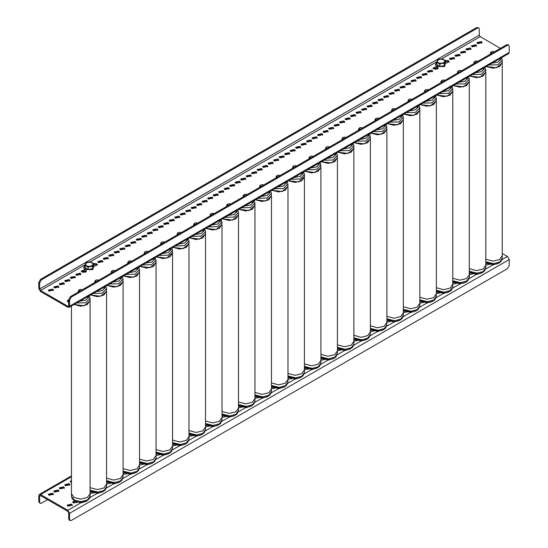 <?xml version="1.0" encoding="UTF-8"?>
<svg xmlns="http://www.w3.org/2000/svg" width="548" height="548" viewBox="0 0 548 548"><rect width="100%" height="100%" fill="white"/><g stroke="black" fill="none" stroke-linecap="round" stroke-linejoin="round"><path stroke-width="0.82" d="M53.971 491.542L58.17 491.008L58.759 491.542M58.17 489.994L53.82 491.029L54.567 492.07L58.917 491.029L58.17 489.994M48.477 494.714L52.677 494.18L53.266 494.714M52.677 493.166L48.32 494.207L49.067 495.248L53.423 494.207L52.677 493.166M485.788 263.876L487.631 263.519M485.788 262.862L486.302 262.663M469.3 273.397L471.143 273.041M469.3 272.377L469.814 272.178M452.819 282.912L454.655 282.562M452.819 281.898L453.326 281.699M436.331 292.433L438.167 292.077M436.331 291.42L436.838 291.221M419.843 301.948L421.686 301.599M419.843 300.934L420.357 300.736M403.355 311.47L405.198 311.113M403.355 310.456L403.869 310.257M386.867 320.991L388.71 320.635M386.867 319.97L387.381 319.779M370.38 330.506L372.222 330.156M370.38 329.492L370.893 329.293M353.892 340.027L355.734 339.671M353.892 339.013L354.405 338.815M337.404 349.549L339.246 349.192M337.404 348.528L337.917 348.329M320.916 359.063L322.758 358.714M320.916 358.05L321.429 357.851M304.428 368.585L306.27 368.229M304.428 367.571L304.941 367.372M287.94 378.099L289.782 377.75M287.94 377.086L288.454 376.887M271.459 387.621L273.294 387.265M271.459 386.607L271.966 386.409M254.971 397.142L256.807 396.786M254.971 396.122L255.478 395.923M238.483 406.657L240.325 406.308M238.483 405.643L238.996 405.445M221.995 416.179L223.837 415.822M221.995 415.165L222.509 414.966M205.507 425.693L207.35 425.344M205.507 424.679L206.021 424.481M189.019 435.215L190.862 434.859M189.019 434.201L189.533 434.002M172.531 444.736L174.374 444.38M172.531 443.716L173.045 443.524M156.043 454.251L157.886 453.902M156.043 453.237L156.557 453.038M139.555 463.772L141.398 463.416M139.555 462.759L140.069 462.56M123.067 473.294L124.91 472.938M123.067 472.273L123.581 472.075M106.579 482.809L108.422 482.459M106.579 481.795L107.093 481.596M90.098 492.33L91.934 491.974M90.098 491.316L90.605 491.118M72.877 502.454L75.446 501.495M77.782 502.215L73.473 502.989L72.726 501.947L74.117 500.632M67.383 505.626L71.583 505.092L72.172 505.626M67.973 506.16L67.226 505.119L71.583 504.078L72.329 505.119L67.973 506.16M59.472 488.364L63.664 487.836L64.253 488.364M63.664 486.816L59.314 487.857L60.061 488.898L64.411 487.857L63.664 486.816M64.965 485.192L69.164 484.658L69.754 485.192M69.164 483.644L64.808 484.685L65.555 485.727L69.911 484.685L69.164 483.644M70.459 482.021L71.439 481.302M71.439 480.288L70.308 481.514L71.439 482.74M40.538 495.598L39.915 495.536L39.662 496.111L40.538 495.598L67.801 511.339L68.678 512.86L68.678 518.956L69.555 519.463L69.555 513.366L67.801 510.325L80.768 502.838M502.043 259.615L507.462 256.485L502.276 253.498M71.439 476.746L40.538 494.584L67.801 510.325M94.27 492.693L90.098 493.543M110.758 483.178L106.579 484.021M127.239 473.657L123.067 474.506M143.727 464.135L139.555 464.985M160.215 454.621L156.043 455.47M176.703 445.099L172.531 445.949M193.191 435.578L189.019 436.427M209.679 426.063L205.507 426.913M226.166 416.542L221.995 417.391M242.654 407.027L238.483 407.87M259.142 397.505L254.971 398.355M275.63 387.984L271.459 388.833M292.118 378.469L287.94 379.319M308.599 368.948L304.428 369.797M325.087 359.433L320.916 360.276M341.575 349.912L337.404 350.761M358.063 340.39L353.892 341.24M374.551 330.876L370.38 331.725M391.039 321.354L386.867 322.203M407.527 311.833L403.355 312.682M424.015 302.318L419.843 303.167M440.503 292.796L436.331 293.646M456.991 283.282L452.819 284.124M473.479 273.76L469.3 274.61M489.96 264.239L485.788 265.088M40.538 494.584L39.298 494.46L38.778 495.598L38.778 501.694L39.662 502.201L40.175 503.338L41.422 503.215L47.573 499.66M39.662 496.111L39.662 502.201M40.175 503.338L38.778 501.694M507.462 256.485L509.222 259.533L509.222 265.622L507.462 268.671L71.315 520.477L69.192 520.093L68.678 518.956M69.555 519.463L70.076 520.6M475.849 44.758L471.499 45.799L472.246 46.84L476.596 45.799L475.849 44.758M471.657 46.306L475.849 45.772L476.438 46.306M481.343 41.586L476.993 42.628L477.74 43.669L482.089 42.628L481.343 41.586M477.15 43.134L481.343 42.6L481.932 43.134M68.678 299.701L67.226 301.03L68.678 302.359M68.678 300.722L67.383 301.537M470.355 47.929L465.999 48.971L466.745 50.012L471.102 48.971L470.355 47.929M466.156 49.478L470.355 48.95L470.944 49.478M464.855 51.108L460.505 52.142L461.252 53.183L465.601 52.142L464.855 51.108M460.663 52.656L464.855 52.122L465.451 52.656M459.361 54.279L455.011 55.321L455.758 56.362L460.108 55.321L459.361 54.279M455.169 55.828L459.361 55.293L459.95 55.828M453.867 57.451L449.511 58.492L450.257 59.533L454.614 58.492L453.867 57.451M449.668 58.999L453.867 58.465L454.456 58.999M446.284 63.13L449.113 61.664L448.367 60.623L445.099 60.465M445.579 61.321L448.367 61.636L448.963 62.171M436.694 66.692L433.03 68.014L433.776 69.048L438.126 68.014L437.825 67.322M433.18 68.521L437.379 67.986L437.968 68.521M431.886 70.144L427.529 71.185L428.276 72.226L432.632 71.185L431.886 70.144M427.687 71.692L431.886 71.158L432.475 71.692M426.385 73.316L422.035 74.357L422.782 75.398L427.132 74.357L426.385 73.316M422.193 74.864L426.385 74.329L426.974 74.864M420.891 76.487L416.542 77.528L417.288 78.57L421.638 77.528L420.891 76.487M416.692 78.035L420.891 77.501L421.481 78.035M415.398 79.659L411.041 80.7L411.788 81.741L416.144 80.7L415.398 79.659M411.199 81.207L415.398 80.679L415.987 81.207M409.897 82.837L405.547 83.878L406.294 84.913L410.644 83.878L409.897 82.837M405.705 84.385L409.897 83.851L410.493 84.385M404.403 86.009L400.054 87.05L400.8 88.091L405.15 87.05L404.403 86.009M400.211 87.557L404.403 87.022L404.993 87.557M398.91 89.18L394.553 90.221L395.3 91.263L399.656 90.221L398.91 89.18M394.711 90.728L398.91 90.194L399.499 90.728M393.409 92.352L389.059 93.393L389.806 94.434L394.156 93.393L393.409 92.352M389.217 93.9L393.409 93.366L394.005 93.9M387.916 95.523L383.566 96.564L384.312 97.606L388.662 96.564L387.916 95.523M383.723 97.071L387.916 96.544L388.505 97.071M382.422 98.702L378.072 99.743L378.819 100.777L383.168 99.743L382.422 98.702M378.223 100.25L382.422 99.715L383.011 100.25M376.928 101.873L372.572 102.914L373.318 103.956L377.675 102.914L376.928 101.873M372.729 103.421L376.928 102.887L377.517 103.421M371.428 105.045L367.078 106.086L367.824 107.127L372.174 106.086L371.428 105.045M367.235 106.593L371.428 106.059L372.017 106.593M365.934 108.216L361.584 109.258L362.331 110.299L366.68 109.258L365.934 108.216M361.735 109.764L365.934 109.23L366.523 109.764M360.44 111.388L356.084 112.429L356.83 113.47L361.187 112.429L360.44 111.388M356.241 112.936L360.44 112.409L361.029 112.936M354.94 114.566L350.59 115.607L351.337 116.649L355.686 115.607L354.94 114.566M350.747 116.114L354.94 115.58L355.529 116.114M349.446 117.738L345.096 118.779L345.843 119.82L350.193 118.779L349.446 117.738M345.254 119.286L349.446 118.752L350.035 119.286M343.952 120.909L339.596 121.951L340.342 122.992L344.699 121.951L343.952 120.909M339.753 122.457L343.952 121.923L344.541 122.457M338.452 124.081L334.102 125.122L334.849 126.163L339.198 125.122L338.452 124.081M334.259 125.629L338.452 125.095L339.048 125.629M332.958 127.252L328.608 128.294L329.355 129.335L333.705 128.294L332.958 127.252M328.766 128.807L332.958 128.273L333.547 128.807M327.464 130.431L323.108 131.472L323.854 132.513L328.211 131.472L327.464 130.431M323.265 131.979L327.464 131.445L328.053 131.979M321.964 133.602L317.614 134.644L318.361 135.685L322.717 134.644L321.964 133.602M317.772 135.151L321.964 134.616L322.56 135.151M316.47 136.774L312.12 137.815L312.867 138.856L317.217 137.815L316.47 136.774M312.278 138.322L316.47 137.788L317.059 138.322M310.976 139.946L306.627 140.987L307.373 142.028L311.723 140.987L310.976 139.946M306.777 141.494L310.976 140.966L311.565 141.494M305.483 143.117L301.126 144.158L301.873 145.199L306.229 144.158L305.483 143.117M301.284 144.672L305.483 144.138L306.072 144.672M299.982 146.295L295.632 147.337L296.379 148.378L300.729 147.337L299.982 146.295M295.79 147.844L299.982 147.309L300.571 147.844M294.488 149.467L290.139 150.508L290.885 151.549L295.235 150.508L294.488 149.467M290.296 151.015L294.488 150.481L295.077 151.015M288.995 152.639L284.638 153.68L285.385 154.721L289.741 153.68L288.995 152.639M284.796 154.187L288.995 153.652L289.584 154.187M283.494 155.81L279.144 156.851L279.891 157.893L284.241 156.851L283.494 155.81M279.302 157.358L283.494 156.831L284.09 157.358M278 158.989L273.651 160.023L274.397 161.064L278.747 160.023L278 158.989M273.808 160.537L278 160.002L278.589 160.537M272.507 162.16L268.15 163.201L268.897 164.242L273.253 163.201L272.507 162.16M268.308 163.708L272.507 163.174L273.096 163.708M267.006 165.332L262.656 166.373L263.403 167.414L267.753 166.373L267.006 165.332M262.814 166.88L267.006 166.345L267.602 166.88M261.512 168.503L257.163 169.544L257.909 170.586L262.259 169.544L261.512 168.503M257.32 170.051L261.512 169.517L262.102 170.051M256.019 171.675L251.669 172.716L252.416 173.757L256.765 172.716L256.019 171.675M251.82 173.223L256.019 172.695L256.608 173.223M250.525 174.853L246.168 175.887L246.915 176.929L251.272 175.887L250.525 174.853M246.326 176.401L250.525 175.867L251.114 176.401M245.025 178.025L240.675 179.066L241.421 180.107L245.771 179.066L245.025 178.025M240.832 179.573L245.025 179.038L245.614 179.573M239.531 181.196L235.181 182.237L235.928 183.279L240.277 182.237L239.531 181.196M235.332 182.744L239.531 182.21L240.12 182.744M234.037 184.368L229.681 185.409L230.427 186.45L234.784 185.409L234.037 184.368M229.838 185.916L234.037 185.382L234.626 185.916M228.537 187.539L224.187 188.581L224.933 189.622L229.283 188.581L228.537 187.539M224.344 189.087L228.537 188.56L229.133 189.087M223.043 190.718L218.693 191.759L219.44 192.793L223.79 191.759L223.043 190.718M218.851 192.266L223.043 191.732L223.632 192.266M217.549 193.889L213.193 194.93L213.939 195.972L218.296 194.93L217.549 193.889M213.35 195.437L217.549 194.903L218.138 195.437M212.049 197.061L207.699 198.102L208.446 199.143L212.795 198.102L212.049 197.061M207.856 198.609L212.049 198.075L212.645 198.609M206.555 200.232L202.205 201.274L202.952 202.315L207.302 201.274L206.555 200.232M202.363 201.78L206.555 201.246L207.144 201.78M201.061 203.404L196.711 204.445L197.458 205.486L201.808 204.445L201.061 203.404M196.862 204.952L201.061 204.425L201.65 204.952M195.568 206.582L191.211 207.624L191.958 208.658L196.314 207.624L195.568 206.582M191.368 208.13L195.568 207.596L196.157 208.13M190.067 209.754L185.717 210.795L186.464 211.836L190.814 210.795L190.067 209.754M185.875 211.302L190.067 210.768L190.656 211.302M184.573 212.925L180.224 213.967L180.97 215.008L185.32 213.967L184.573 212.925M180.374 214.474L184.573 213.939L185.162 214.474M179.08 216.097L174.723 217.138L175.47 218.179L179.826 217.138L179.08 216.097M174.881 217.645L179.08 217.111L179.669 217.645M173.579 219.269L169.229 220.31L169.976 221.351L174.326 220.31L173.579 219.269M169.387 220.817L173.579 220.289L174.168 220.817M168.085 222.447L163.736 223.488L164.482 224.522L168.832 223.488L168.085 222.447M163.893 223.995L168.085 223.461L168.674 223.995M162.592 225.618L158.235 226.66L158.982 227.701L163.338 226.66L162.592 225.618M158.393 227.167L162.592 226.632L163.181 227.167M157.091 228.79L152.741 229.831L153.488 230.872L157.838 229.831L157.091 228.79M152.899 230.338L157.091 229.804L157.687 230.338M151.597 231.962L147.248 233.003L147.994 234.044L152.344 233.003L151.597 231.962M147.405 233.51L151.597 232.975L152.186 233.51M146.104 235.133L141.747 236.174L142.501 237.216L146.85 236.174L146.104 235.133M141.905 236.681L146.104 236.154L146.693 236.681M140.61 238.311L136.253 239.353L137 240.394L141.357 239.353L140.61 238.311M136.411 239.86L140.61 239.325L141.199 239.86M135.109 241.483L130.76 242.524L131.506 243.565L135.856 242.524L135.109 241.483M130.917 243.031L135.109 242.497L135.698 243.031M129.616 244.655L125.266 245.696L126.013 246.737L130.362 245.696L129.616 244.655M125.417 246.203L129.616 245.668L130.205 246.203M124.122 247.826L119.765 248.867L120.512 249.909L124.869 248.867L124.122 247.826M119.923 249.374L124.122 248.84L124.711 249.374M118.621 250.998L114.272 252.039L115.018 253.08L119.368 252.039L118.621 250.998M114.429 252.553L118.621 252.018L119.211 252.553M113.128 254.176L108.778 255.217L109.525 256.259L113.874 255.217L113.128 254.176M108.936 255.724L113.128 255.19L113.717 255.724M107.634 257.348L103.277 258.389L104.024 259.43L108.381 258.389L107.634 257.348M103.435 258.896L107.634 258.361L108.223 258.896M102.133 260.519L97.784 261.56L98.53 262.602L102.88 261.56L102.133 260.519M97.941 262.067L102.133 261.533L102.729 262.067M94.557 266.198L97.386 264.732L96.64 263.691L93.366 263.533M93.852 264.389L96.64 264.711L97.229 265.239M84.967 269.76L81.296 271.082L82.042 272.123L86.392 271.082L86.098 270.39M81.453 271.589L85.646 271.055L86.242 271.589M80.152 273.212L75.802 274.253L76.549 275.295L80.898 274.253L80.152 273.212M75.96 274.76L80.152 274.226L80.741 274.76M74.658 276.384L70.308 277.425L71.055 278.466L75.405 277.425L74.658 276.384M70.459 277.932L74.658 277.398L75.247 277.932M69.164 279.555L64.808 280.597L65.555 281.638L69.911 280.597L69.164 279.555M64.965 281.103L69.164 280.576L69.754 281.103M63.664 282.734L59.314 283.768L60.061 284.809L64.411 283.768L63.664 282.734M59.472 284.282L63.664 283.748L64.253 284.282M58.17 285.905L53.82 286.947L54.567 287.988L58.917 286.947L58.17 285.905M53.971 287.453L58.17 286.919L58.759 287.453M52.677 289.077L48.32 290.118L49.067 291.159L53.423 290.118L52.677 289.077M48.477 290.625L52.677 290.091L53.266 290.625M67.801 306.236L68.418 306.298L68.678 305.729L67.801 306.236L40.538 290.495L85.008 264.821M441.62 58.937L480.199 36.661L500.427 48.34M68.678 305.729L68.678 299.633L70.439 296.591L71.315 297.098L507.462 45.292L508.702 45.169L509.222 46.306L509.222 52.403L69.555 306.236L69.041 307.373L67.801 307.25L40.538 291.515L38.778 288.467L38.778 282.378L40.538 279.329L41.422 279.836L39.662 282.884L39.662 288.974L40.538 290.495M480.199 36.661L479.322 35.141L479.322 29.044L478.808 27.907L477.561 28.03L41.422 279.836M477.561 28.03L476.685 27.523L40.538 279.329M476.685 27.523L478.808 27.907M509.222 52.403L508.702 53.54L69.041 307.373M69.555 306.236L69.555 300.146L68.678 299.633M71.315 297.098L69.555 300.146M70.439 296.591L506.578 44.785L507.825 44.662L508.702 45.169M494.488 51.765L492.947 51.396L491.412 51.765L491.412 53.54M490.987 53.786L490.467 52.909L491.309 51.827M500.714 58.15L500.783 58.746L498.111 62.15L491.919 63.226M500.673 59.506L500.413 58.889M502.249 62.369L499.55 66.609L492.967 68.192L486.227 66.514L496.413 67.788L502.249 62.808L502.249 60.232L501.475 57.711M500.413 60.129L500.413 58.328L493.104 62.547M485.788 259.177L492.967 261.108L499.55 259.533L502.276 255.724L502.276 62.808M478 61.28L476.459 60.917L474.924 61.28L474.924 63.061M474.5 63.308L473.979 62.424L474.821 61.349M484.233 67.664L484.302 68.267L481.624 71.665L475.431 72.747M484.185 69.027L483.925 68.411M469.739 76.035L479.925 77.309L485.761 72.322L485.761 69.754L484.987 67.233M483.925 69.651L483.925 67.842L476.616 72.062M469.718 76.042L476.479 77.713L483.062 76.131L485.761 71.884M469.3 268.691L476.479 270.63L483.062 269.047L485.788 265.246L485.788 72.322M461.519 70.802L459.978 70.432L458.436 70.802L458.436 72.583M458.012 72.822L457.491 71.946L458.334 70.863M467.745 77.186L467.814 77.782L465.136 81.186L458.943 82.269M467.697 78.542L467.437 77.926M453.258 85.55L463.437 86.824L469.273 81.844L469.273 79.268L468.499 76.747M467.437 79.165L467.437 77.364L460.128 81.584M453.23 85.563L459.991 87.228L466.574 85.652L469.273 81.405M452.819 278.213L459.991 280.144L466.574 278.569L469.3 274.76L469.3 81.844M445.031 80.323L443.49 79.953L441.948 80.323L441.948 82.097M441.524 82.344L441.003 81.46L441.846 80.385M451.257 86.707L451.326 87.303L448.654 90.708L442.455 91.783M451.21 88.064L450.949 87.447M452.785 90.927L450.086 95.167L443.503 96.749L436.77 95.071L446.949 96.345L452.785 91.365L452.785 88.79L452.011 86.269M450.949 88.687L450.949 86.879L443.64 91.098M436.331 287.734L443.503 289.666L450.086 288.084L452.819 284.282L452.819 91.365M428.543 89.838L427.002 89.475L425.46 89.838L425.46 91.619M425.036 91.865L424.515 90.982L425.358 89.906M434.77 96.222L434.838 96.818L432.167 100.222L425.967 101.305M434.722 97.585L434.461 96.962M420.282 104.586L430.461 105.867L436.297 100.88L436.297 98.304L435.523 95.79M434.461 98.202L434.461 96.4L427.152 100.62M420.261 104.6L427.015 106.264L433.605 104.689L436.297 100.442M419.843 297.249L427.015 299.187L433.605 297.605L436.331 293.803L436.331 100.88M412.055 99.359L410.514 98.989L408.979 99.359L408.979 101.133M408.548 101.38L408.027 100.503L408.877 99.421M418.282 105.743L418.35 106.339L415.679 109.744L409.479 110.826M418.24 107.1L417.973 106.483M403.794 114.107L413.973 115.381L419.809 110.401L419.809 107.826L419.035 105.305M417.973 107.723L417.973 105.922L410.664 110.141M403.773 114.121L410.527 115.786L417.117 114.203L419.809 109.963M403.355 306.77L410.527 308.702L417.117 307.127L419.843 303.318L419.843 110.401M395.567 108.881L394.026 108.511L392.491 108.881L392.491 110.655M392.06 110.902L391.539 110.018L392.389 108.942M401.794 115.265L401.862 115.861L399.191 119.259L392.991 120.341M401.753 116.621L401.492 116.005M403.321 119.478L400.629 123.725L394.039 125.307L387.306 123.629L397.485 124.903L403.321 119.923L403.321 117.347L402.547 114.827M401.485 117.245L401.492 115.436L394.183 119.656M386.867 316.292L394.039 318.224L400.629 316.641L403.355 312.84L403.355 119.923M379.079 118.395L377.538 118.026L376.003 118.395L376.003 120.176M375.579 120.416L375.051 119.539L375.901 118.457M385.306 124.78L385.374 125.376L382.703 128.78L376.51 129.862M385.265 126.136L385.004 125.519M370.818 133.143L380.997 134.418L386.833 129.438L386.833 126.862L386.066 124.341M384.997 126.759L385.004 124.958L377.695 129.177M370.797 133.157L377.551 134.822L384.141 133.246L386.833 128.999M370.38 325.807L377.551 327.745L384.141 326.163L386.867 322.354L386.867 129.438M362.591 127.917L361.05 127.547L359.515 127.917L359.515 129.691M359.091 129.938L358.563 129.061L359.413 127.979M368.818 134.301L368.886 134.897L366.215 138.302L360.022 139.377M368.777 135.657L368.516 135.041M354.33 142.665L364.509 143.939L370.345 138.959L370.345 136.383L369.578 133.863M368.509 136.281L368.516 134.472M354.309 142.679L361.064 144.343L367.653 142.761L370.345 138.521M353.892 335.328L361.064 337.26L367.653 335.684L370.38 331.876L370.38 138.959M346.103 137.432L344.562 137.069L343.027 137.432L343.027 139.213M342.603 139.459L342.075 138.576L342.925 137.5M352.33 143.816L352.398 144.412L349.727 147.816L343.534 148.898M352.289 145.179L352.028 144.556M337.842 152.186L348.021 153.461L353.864 148.474L353.864 145.905L353.09 143.384M352.022 145.802L352.028 143.994L344.719 148.213M337.821 152.193L344.576 153.858L351.165 152.282L353.864 148.035M337.404 344.843L344.576 346.781L351.165 345.199L353.892 341.397L353.892 148.474M329.615 146.953L328.074 146.583L326.54 146.953L326.54 148.727M326.115 148.974L325.594 148.097L326.437 147.015M335.842 153.337L335.91 153.933L333.239 157.338L327.046 158.42M335.801 154.694L335.54 154.077M321.354 161.701L331.54 162.975L337.376 157.995L337.376 155.42L336.602 152.899M335.54 155.317L335.54 153.515L328.231 157.735M321.334 161.715L328.088 163.379L334.677 161.797L337.376 157.557M320.916 354.364L328.088 356.296L334.677 354.72L337.404 350.912L337.404 157.995M313.127 156.475L311.586 156.105L310.052 156.475L310.052 158.249M309.627 158.495L309.106 157.612L309.949 156.536M319.354 162.859L319.422 163.455L316.751 166.852L310.558 167.935M319.313 164.215L319.052 163.599M304.866 171.223L315.052 172.497L320.888 167.517L320.888 164.941L320.114 162.42M319.052 164.838L319.052 163.03L311.744 167.25M304.846 171.236L311.606 172.901L318.189 171.319L320.888 167.072M304.428 363.886L311.606 365.817L318.189 364.235L320.916 360.433L320.916 167.517M296.639 165.989L295.098 165.626L293.564 165.989L293.564 167.77M293.139 168.017L292.618 167.133L293.461 166.058M302.873 172.373L302.941 172.969L300.263 176.374L294.071 177.456M302.825 173.737L302.565 173.113M288.385 180.737L298.564 182.011L304.4 176.593M302.565 174.353L302.565 172.552L295.256 176.771M288.358 180.751L295.119 182.416L301.701 180.84L304.428 177.031L304.428 369.955L301.701 373.757L295.119 375.339L287.94 373.4M280.158 175.511L278.617 175.141L277.076 175.511L277.076 177.285M276.651 177.531L276.13 176.655L276.973 175.572M286.385 181.895L286.453 182.491L283.775 185.895L277.583 186.971M286.337 183.251L286.077 182.635M271.897 190.259L282.076 191.533L287.912 186.553L287.912 183.977L287.138 181.457M286.077 183.875L286.077 182.073L278.768 186.293M271.87 190.272L278.631 191.937L285.213 190.355L287.912 186.114M271.459 382.922L278.631 384.854L285.213 383.278L287.94 379.469L287.94 186.553M263.67 185.025L262.129 184.662L260.588 185.032L260.588 186.806M260.163 187.053L259.642 186.169L260.485 185.094M269.897 191.41L269.965 192.012L267.294 195.41L261.095 196.492M269.849 192.773L269.589 192.156M255.409 199.78L265.588 201.054L271.424 196.068L271.424 193.499L270.65 190.978M269.589 193.396L269.589 191.588L262.28 195.807M255.382 199.787L262.143 201.459L268.726 199.876L271.424 195.629M254.971 392.437L262.143 394.375L268.726 392.793L271.459 388.991L271.459 196.068M247.182 194.547L245.641 194.177L244.1 194.547L244.1 196.328M243.675 196.568L243.154 195.691L243.997 194.609M253.409 200.931L253.477 201.527L250.806 204.931L244.607 206.014M253.361 202.287L253.101 201.671M238.921 209.295L249.1 210.569L254.936 205.589L254.936 203.013L254.162 200.493M253.101 202.911L253.101 201.109L245.792 205.329M238.901 209.309L245.655 210.973L252.244 209.398L254.936 205.151M238.483 401.958L245.655 403.89L252.244 402.314L254.971 398.506L254.971 205.589M230.694 204.068L229.153 203.698L227.619 204.068L227.619 205.843M227.187 206.089L226.667 205.205L227.516 204.13M236.921 210.453L236.989 211.049L234.318 214.453L228.119 215.528M236.88 211.809L236.613 211.192M238.449 214.672L235.756 218.912L229.167 220.495L222.433 218.816L232.612 220.091L238.449 215.111L238.449 212.535L237.674 210.014M236.613 212.432L236.613 210.624L229.304 214.843M221.995 411.48L229.167 413.411L235.756 411.829L238.483 408.027L238.483 215.111M214.206 213.583L212.665 213.22L211.131 213.583L211.131 215.364M210.699 215.611L210.179 214.727L211.028 213.651M220.433 219.967L220.501 220.563L217.83 223.968L211.631 225.05M220.392 221.33L220.132 220.707M205.945 228.331L216.124 229.612L221.961 224.625L221.961 222.05L221.193 219.536M220.125 221.947L220.132 220.145L212.823 224.365M205.925 228.345L212.679 230.009L219.269 228.434L221.961 224.187M205.507 420.994L212.679 422.933L219.269 421.35L221.995 417.549L221.995 224.625M197.718 223.105L196.177 222.735L194.643 223.105L194.643 224.879M194.218 225.125L193.691 224.248L194.54 223.166M203.945 229.489L204.014 230.085L201.342 233.489L195.15 234.571M203.904 230.845L203.644 230.229M189.457 237.853L199.636 239.127L205.473 234.147L205.473 231.571L204.705 229.05M203.637 231.468L203.644 229.667L196.335 233.886M189.437 237.866L196.191 239.531L202.781 237.948L205.473 233.708M189.019 430.516L196.191 432.447L202.781 430.872L205.507 427.063L205.507 234.147M181.23 232.626L179.689 232.256L178.155 232.626L178.155 234.4M177.73 234.647L177.203 233.763L178.052 232.688M187.457 239.01L187.526 239.606L184.854 243.004L178.662 244.086M187.416 240.367L187.156 239.75M188.985 243.223L186.293 247.47L179.703 249.052L172.969 247.374L183.148 248.648L188.985 243.668L188.985 241.093L188.217 238.572M187.149 240.99L187.156 239.181L179.847 243.401M172.531 440.037L179.703 441.969L186.293 440.387L189.019 436.585L189.019 243.668M164.743 242.141L163.201 241.771L161.667 242.141L161.667 243.922M161.242 244.161L160.715 243.285L161.564 242.202M170.969 248.525L171.038 249.121L168.366 252.525L162.174 253.608M170.928 249.881L170.668 249.265M156.481 256.889L166.661 258.163L172.504 252.744M170.661 250.505L170.668 248.703L163.359 252.923M156.461 256.902L163.215 258.567L169.805 256.991L172.531 253.183L172.531 446.099L169.805 449.908L163.215 451.49L156.043 449.552M148.255 251.662L146.713 251.292L145.179 251.662L145.179 253.436M144.754 253.683L144.234 252.806L145.076 251.724M154.481 258.046L154.55 258.642L151.878 262.047L145.686 263.122M154.44 259.403L154.18 258.786M139.993 266.41L150.179 267.684L156.016 262.704L156.016 260.129L155.242 257.608M154.18 260.026L154.18 258.218L146.871 262.437M139.973 266.424L146.727 268.088L153.317 266.506L156.016 262.266M139.555 459.073L146.727 461.005L153.317 459.43L156.043 455.621L156.043 262.704M131.767 261.177L130.225 260.814L128.691 261.177L128.691 262.958M128.266 263.204L127.746 262.321L128.588 261.245M137.993 267.561L138.062 268.157L135.39 271.561L129.198 272.644M137.952 268.924L137.692 268.301M123.506 275.932L133.691 277.206L139.528 272.219L139.528 269.65L138.754 267.129M137.692 269.548L137.692 267.739L130.383 271.959M123.485 275.939L130.246 277.603L136.829 276.028L139.528 271.781M123.067 468.588L130.246 470.526L136.829 468.944L139.555 465.142L139.555 272.219M115.279 270.698L113.737 270.328L112.203 270.698L112.203 272.472M111.778 272.719L111.258 271.842L112.1 270.76M121.512 277.083L121.581 277.678L118.902 281.083L112.71 282.165M121.464 278.439L121.204 277.822M107.024 285.446L117.204 286.72L123.04 281.741L123.04 279.165L122.266 276.644M121.204 279.062L121.204 277.261L113.895 281.48M106.997 285.46L113.758 287.125L120.341 285.542L123.04 281.302M106.579 478.109L113.758 480.041L120.341 478.466L123.067 474.657L123.067 281.741M98.798 280.22L97.256 279.85L95.715 280.22L95.715 281.994M95.29 282.241L94.77 281.357L95.612 280.281M105.024 286.604L105.093 287.2L102.414 290.598L96.222 291.68M104.976 287.96L104.716 287.344M90.536 294.968L100.716 296.242L106.552 291.262L106.552 288.686L105.778 286.166M104.716 288.584L104.716 286.775L97.407 290.995M90.509 294.982L97.27 296.646L103.853 295.064L106.552 290.824M90.098 487.631L97.27 489.563L103.853 487.98L106.579 484.179L106.579 291.262M82.31 289.734L80.768 289.371L79.227 289.734L79.227 291.515M78.802 291.762L78.282 290.878L79.124 289.803M88.536 296.119L88.605 296.715L85.933 300.119L79.734 301.201M88.488 297.482L88.228 296.858M74.049 304.483L84.228 305.757L90.064 300.777L90.064 298.201L89.29 295.68M88.228 298.098L88.228 296.297L80.919 300.516M74.021 304.496L80.782 306.161L87.365 304.585L90.064 300.338M71.439 305.99L71.439 493.7L74.179 497.509L80.782 499.084L87.365 497.502L90.098 493.7L90.098 300.777M437.468 68.993L435.256 67.568M435.489 69.48L433.81 67.966M434.639 67.657L436.982 69.24M444.373 63.486L444.373 65.671L445.579 63.068L445.579 60.883L444.373 63.486L438.215 62.931L437.167 60.677L440.023 59.026L443.928 59.636L444.976 61.89L439.866 64.178L439.866 66.363L436.564 64.459L436.564 62.273L437.77 59.67L442.277 58.979L443.928 59.636L444.976 61.89L444.373 63.486L444.373 65.671L445.579 63.068L445.579 60.883L442.277 58.979L440.023 59.026L443.928 59.636L445.579 60.883L444.976 61.89L439.866 64.178L436.564 62.273L437.77 59.67L440.023 59.026L437.167 60.677L438.215 62.931L436.564 62.273L436.564 64.459L439.866 66.363L444.373 65.671L439.866 66.363L439.866 64.178L438.215 62.931L444.373 63.486M92.639 266.554L92.639 268.739L93.852 266.136L93.852 263.951L92.639 266.554L90.386 266.609L86.481 265.999L85.44 263.746L88.297 262.102L92.201 262.704L93.249 264.958L88.132 267.253L88.132 269.431L84.837 267.527L84.837 265.342L86.043 262.745L90.55 262.047L92.201 262.704L93.249 264.958L92.639 266.554L92.639 268.739L93.852 266.136L93.852 263.951L90.55 262.047L88.297 262.102L92.201 262.704L93.852 263.951L93.249 264.958L88.132 267.253L84.837 265.342L86.043 262.745L88.297 262.102L85.44 263.746L86.481 265.999L84.837 265.342L84.837 267.527L88.132 269.431L92.639 268.739L88.132 269.431L88.132 267.253L86.481 265.999L92.639 266.554M85.741 272.068L83.529 270.637M83.755 272.548L82.084 271.034M82.912 270.726L85.248 272.308M89.865 497.584L97.256 493.316M101.907 492.118L97.722 493.049M106.353 488.063L113.737 483.802M118.389 482.596L114.21 483.528M122.834 478.548L130.225 474.28M134.877 473.082L130.698 474.006M139.322 469.026L146.713 464.759M151.364 463.56L147.186 464.492M155.81 459.512L163.201 455.244M167.852 454.039L163.674 454.97M172.298 449.99L179.689 445.723M184.34 444.524L180.162 445.449M188.786 440.469L196.177 436.201M205.274 430.954L212.665 426.687M221.762 421.433L229.153 417.165M238.25 411.918L245.641 407.65M254.738 402.396L262.129 398.129M271.226 392.875L278.617 388.607M287.714 383.36L295.536 378.839M304.195 373.839L312.024 369.318L306.942 368.372M320.683 364.317L328.512 359.803L323.43 358.851M337.171 354.803L345 350.282L339.918 349.336M353.659 345.281L361.488 340.767L356.406 339.815M370.147 335.766L377.976 331.245L372.893 330.293M386.635 326.245L394.464 321.724L389.381 320.779M403.123 316.723L410.945 312.209M419.61 307.209L427.433 302.688M436.098 297.687L443.921 293.166M452.586 288.173L460.409 283.652M469.074 278.651L476.897 274.13M485.555 269.13L493.385 264.616M69.555 513.366L509.222 259.533M89.893 262.006L436.742 61.753M479.322 35.141L39.662 288.974M39.662 282.884L38.778 282.378M507.462 45.292L506.578 44.785M485.788 262.293L493.447 264.444L496.584 263.985L498.995 263.026L500.988 261.458L502.249 258.3L499.714 261.985L493.495 263.656L485.788 261.725M497.598 263.663L493.385 264.595L488.302 263.663M488.795 65.034L497.837 64.794L502.249 60.232M499.516 58.842L494.878 61.52M469.3 271.808L476.959 273.966L480.096 273.507L482.507 272.548L484.5 270.979L485.761 267.821L483.226 271.5L477.007 273.178L469.3 271.239M481.11 273.185L476.897 274.116L471.814 273.185M472.308 74.549L481.35 74.316L485.761 69.754M483.028 68.363L478.397 71.035M452.819 281.329L460.471 283.487L463.615 283.021L466.019 282.069L468.013 280.501L469.273 277.336L466.738 281.021L460.519 282.693L452.819 280.761M464.629 282.7L460.409 283.631L455.326 282.7M455.82 84.07L464.862 83.837L469.273 79.268M466.54 77.885L461.909 80.556M436.331 290.844L443.983 293.002L447.127 292.543L449.531 291.584L451.525 290.015L452.785 286.857L450.25 290.536L444.031 292.214L436.331 290.276M448.141 292.221L443.921 293.153L438.838 292.221M439.332 93.592L448.374 93.352L452.785 88.79M450.052 87.399L445.421 90.078M419.843 300.366L427.495 302.523L430.639 302.064L433.05 301.105L435.037 299.537L436.297 296.372L433.763 300.057L427.543 301.736L419.843 299.797M431.653 301.743L427.433 302.667L422.35 301.743M422.844 103.106L431.893 102.873L436.297 98.304M433.564 96.921L428.933 99.592M403.355 309.887L411.007 312.038L414.151 311.579L416.562 310.62L418.556 309.051L419.809 305.894L417.275 309.579L411.055 311.25L403.355 309.319M415.165 311.257L410.945 312.189L405.869 311.257M406.356 112.628L415.405 112.395L419.809 107.826M417.076 106.435L412.445 109.114M386.867 319.402L394.519 321.56L397.663 321.101L400.074 320.142L402.068 318.573L403.321 315.415L400.787 319.094L394.567 320.772L386.867 318.833M398.677 320.779L394.464 321.71M389.868 122.142L398.917 121.909L403.321 117.347M400.588 115.957L395.957 118.628M370.38 328.923L378.038 331.081L381.175 330.615L383.586 329.663L385.58 328.094L386.833 324.93L384.299 328.615L378.079 330.286L370.38 328.355M382.189 330.293L377.976 331.225M373.387 131.664L382.429 131.431L386.833 126.862M384.1 125.478L379.469 128.15M353.892 338.438L361.55 340.596L364.687 340.137L367.098 339.178L369.092 337.609L370.345 334.451L367.818 338.137L361.591 339.808L353.892 337.869M365.701 339.815L361.488 340.746M356.899 141.185L365.941 140.946L370.345 136.383M361.207 138.692L368.509 134.479M367.612 134.993L362.982 137.671M337.404 347.959L345.062 350.117L348.199 349.658L350.61 348.699L352.604 347.131L353.864 343.973L351.33 347.651L345.103 349.329L337.404 347.391M349.213 349.336L345 350.268M340.411 150.7L349.453 150.467L353.864 145.905M351.124 144.514L346.494 147.186M320.916 357.481L328.574 359.632L331.711 359.173L334.122 358.221L336.116 356.652L337.376 353.487L334.842 357.173L328.622 358.844L320.916 356.912M332.725 358.851L328.512 359.783M323.923 160.222L332.965 159.989L337.376 155.42M334.643 154.036L330.006 156.707M304.428 366.996L312.086 369.153L315.223 368.694L317.635 367.735L319.628 366.167L320.888 363.009L318.354 366.687L312.134 368.366L304.428 366.427M316.237 368.372L312.024 369.304M307.435 169.743L316.477 169.503L320.888 164.941M318.155 163.551L313.518 166.229M287.94 376.517L295.598 378.675L298.735 378.216L301.147 377.257L303.14 375.688L304.4 372.524L301.866 376.209L295.646 377.887L287.94 375.949M299.749 377.887L295.536 378.819L290.454 377.887M290.947 179.258L299.989 179.025L304.4 174.456L303.626 171.935M301.667 173.072L297.037 175.744M271.459 386.039L279.11 388.19L282.254 387.731L284.659 386.772L286.652 385.203L287.912 382.045L285.378 385.73L279.158 387.402L271.459 385.47M283.268 387.409L279.048 388.34L273.966 387.409M274.459 188.779L283.501 188.539L287.912 183.977M285.179 182.587L280.549 185.265M254.971 395.553L262.622 397.711L265.766 397.252L268.171 396.293L270.164 394.724L271.424 391.567L268.89 395.245L262.67 396.923L254.971 394.985M266.78 396.93L262.561 397.862L257.478 396.93M257.971 198.294L267.013 198.061L271.424 193.499M268.691 192.108L264.061 194.78M238.483 405.075L246.134 407.233L249.278 406.767L251.69 405.815L253.676 404.246L254.936 401.081L252.402 404.767L246.182 406.438L238.483 404.506M250.292 406.445L246.073 407.376L240.99 406.445M241.483 207.815L250.532 207.582L254.936 203.013M252.203 201.63L247.573 204.301M221.995 414.589L229.646 416.747L232.79 416.288L235.202 415.329L237.195 413.761L238.449 410.603L235.914 414.288L229.694 415.959L221.995 414.021M233.804 415.966L229.591 416.898L224.509 415.966M224.995 217.337L234.044 217.097L238.449 212.535M235.715 211.144L231.085 213.823M205.507 424.111L213.158 426.269L216.302 425.81L218.714 424.851L220.707 423.282L221.961 420.117L219.426 423.803L213.206 425.481L205.507 423.542M217.316 425.488L213.104 426.413L208.021 425.488M208.507 226.851L217.556 226.619L221.961 222.05M219.227 220.666L214.597 223.337M189.019 433.632L196.677 435.783L199.815 435.324L202.226 434.365L204.219 432.797L205.473 429.639L202.938 433.324L196.718 434.996L189.019 433.064M200.828 435.002L196.616 435.934L191.533 435.002M192.026 236.373L201.068 236.14L205.473 231.571M202.739 230.181L198.109 232.859M172.531 443.147L180.189 445.305L183.327 444.846L185.738 443.887L187.731 442.318L188.985 439.16L186.457 442.839L180.23 444.517L172.531 442.579M180.128 445.456L175.045 444.524M175.538 245.888L184.58 245.655L188.985 241.093M186.251 239.702L181.621 242.374M156.043 452.669L163.701 454.826L166.839 454.361L169.25 453.408L171.243 451.84L172.504 448.675L169.969 452.36L163.742 454.032L156.043 452.1M163.64 454.97L158.557 454.039M159.05 255.409L168.092 255.176L172.504 250.607L171.73 248.086M169.764 249.224L165.133 251.895M139.555 462.183L147.213 464.341L150.351 463.882L152.762 462.923L154.755 461.354L156.016 458.197L153.481 461.882L147.261 463.553L139.555 461.615M147.152 464.492L142.069 463.56M142.562 264.931L151.604 264.691L156.016 260.129M153.282 258.738L148.645 261.417M123.067 471.705L130.725 473.862L133.863 473.404L136.274 472.445L138.267 470.876L139.528 467.718L136.993 471.396L130.773 473.075L123.067 471.136M130.664 474.013L125.581 473.082M126.074 274.445L135.116 274.212L139.528 269.65M136.794 268.26L132.157 270.931M106.579 481.226L114.237 483.377L117.375 482.918L119.786 481.966L121.779 480.397L123.04 477.233L120.505 480.918L114.285 482.589L106.579 480.658M114.176 483.528L109.093 482.596M109.586 283.967L118.628 283.734L123.04 279.165M120.307 277.781L115.676 280.453M90.098 490.741L97.749 492.899L100.894 492.44L103.298 491.481L105.291 489.912L106.552 486.754L104.017 490.433L97.797 492.111L90.098 490.172M97.688 493.049L92.605 492.118M93.098 293.488L102.14 293.249L106.552 288.686M103.819 287.296L99.188 289.974M71.473 496.269L72.172 498.673L74.781 501.036L77.09 501.947L81.262 502.42L86.81 501.002L89.372 498.666L90.064 496.269L87.529 499.954L81.31 501.632L74.391 500.173L71.473 496.269L71.473 494.138M85.42 501.632L81.2 502.564L76.117 501.632M76.61 303.003L85.652 302.77L90.064 298.201M87.331 296.817L82.7 299.489M445.579 62.404L444.558 66.609L437.208 66.411L436.564 62.404L437.208 66.411L444.558 66.609L445.579 62.404M93.852 265.472L92.831 269.678L85.481 269.479L84.837 265.472L85.481 269.479L92.831 269.678L93.852 265.472M39.298 494.46L71.439 475.904M490.467 52.909L490.467 54.088M502.249 258.3L502.249 256.163M498.892 263.088L493.371 264.855L487.008 263.088M473.979 62.424L473.979 63.609M485.761 267.821L485.761 265.684M482.404 272.603L476.883 274.377L470.52 272.603M457.491 71.946L457.491 73.124M469.273 277.336L469.273 275.206M465.916 282.124L460.395 283.898L454.039 282.124M441.003 81.46L441.003 82.645M452.785 286.857L452.785 284.72M449.429 291.639L443.907 293.413L437.551 291.639M424.515 90.982L424.515 92.167M436.297 296.372L436.297 294.242M432.947 301.16L427.419 302.934L421.063 301.16M408.027 100.503L408.027 101.681M419.809 305.894L419.809 303.756M416.459 310.682L410.932 312.449L404.575 310.682M391.539 110.018L391.539 111.203M403.321 315.415L403.321 313.278M399.971 320.196L394.444 321.971L388.087 320.196M375.051 119.539L375.051 120.724M386.833 324.93L386.833 322.799M383.484 329.718L377.956 331.492L371.599 329.718M358.563 129.061L358.563 130.239M370.345 334.451L370.345 332.314M366.996 339.233L361.475 341.007L355.111 339.233M342.075 138.576L342.075 139.761M353.864 343.973L353.864 341.836M350.508 348.754L344.987 350.528L338.623 348.754M325.594 148.097L325.594 149.275M337.376 353.487L337.376 351.35M334.02 358.276L328.499 360.05L322.135 358.276M309.106 157.612L309.106 158.797M320.888 363.009L320.888 360.872M317.532 367.79L312.011 369.564L305.647 367.79M292.618 167.133L292.618 168.318M304.4 372.524L304.4 370.393M301.044 377.312L295.523 379.086L289.159 377.312M304.4 174.456L304.4 177.031M276.13 176.655L276.13 177.833M287.912 382.045L287.912 379.908M284.556 386.833L279.035 388.601L272.678 386.833M259.642 186.169L259.642 187.354M271.424 391.567L271.424 389.429M268.068 396.348L262.547 398.122L256.19 396.348M243.154 195.691L243.154 196.869M254.936 401.081L254.936 398.951M251.587 405.869L246.059 407.644L239.702 405.869M226.667 205.205L226.667 206.391M238.449 410.603L238.449 408.466M235.099 415.384L229.571 417.158L223.214 415.384M210.179 214.727L210.179 215.912M221.961 420.117L221.961 417.987M218.611 424.906L213.083 426.68L206.726 424.906M193.691 224.248L193.691 225.427M205.473 429.639L205.473 427.502M202.123 434.427L196.595 436.194L190.238 434.427M177.203 233.763L177.203 234.948M188.985 439.16L188.985 437.023M185.635 443.942L180.114 445.716L173.75 443.942M160.715 243.285L160.715 244.47M172.504 448.675L172.504 446.545M169.147 453.463L163.626 455.237L157.262 453.463M172.504 250.607L172.504 253.183M144.234 252.806L144.234 253.984M156.016 458.197L156.016 456.059M152.659 462.978L147.138 464.752L140.774 462.978M127.746 262.321L127.746 263.506M139.528 467.718L139.528 465.581M136.171 472.499L130.65 474.273L124.286 472.499M111.258 271.842L111.258 273.02M123.04 477.233L123.04 475.095M119.683 482.021L114.162 483.795L107.798 482.021M94.77 281.357L94.77 282.542M106.552 486.754L106.552 484.617M103.195 491.535L97.674 493.31L91.317 491.535M78.282 290.878L78.282 292.063M90.064 496.269L90.064 494.138M86.707 501.057L81.186 502.831L74.829 501.057M437.16 66.993L435.735 65.65L435.413 64.465L436.564 62.376L435.413 64.465L435.735 65.65L437.16 66.993M85.433 270.061L84.008 268.719L83.686 267.54L84.837 265.444L83.686 267.54L84.008 268.719L85.433 270.061"/></g></svg>
